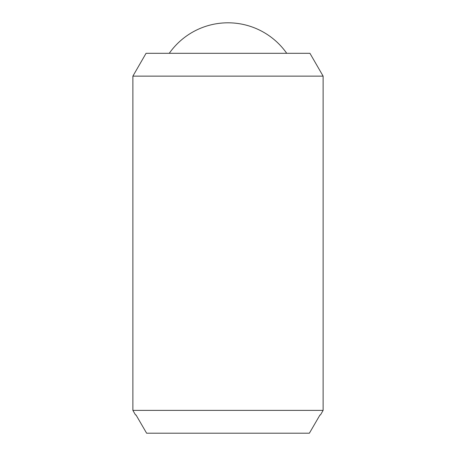 <?xml version="1.0" encoding="UTF-8"?>
<svg xmlns="http://www.w3.org/2000/svg" width="456" height="456" viewBox="0 0 456 456"><rect width="100%" height="100%" fill="white"/><g stroke="black" fill="none" stroke-linecap="round" stroke-linejoin="round"><path stroke-width="0.68" d="M169.267 53.312A71.791 71.791 0 0 1 286.733 53.312M323.122 76.141L323.122 410.371L132.878 410.371L132.878 76.141L146.057 53.312L309.943 53.312L323.122 76.141L132.878 76.141M323.122 410.371L320.488 414.937L319.998 414.937L320.488 414.937M135.512 414.937L136.002 414.937L135.512 414.937L132.878 410.371M136.002 414.937L146.615 433.2L309.385 433.2L319.998 414.937"/></g></svg>
